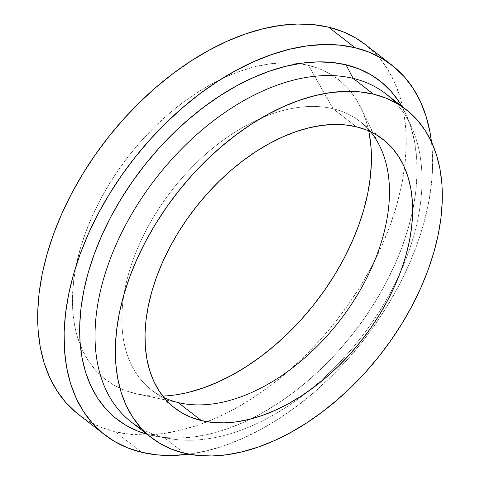 <?xml version="1.0" encoding="UTF-8"?>
<svg xmlns="http://www.w3.org/2000/svg" width="480" height="480" viewBox="0 0 480 480"><rect width="100%" height="100%" fill="white"/><g stroke="black" fill="none" stroke-linecap="round" stroke-linejoin="round"><path stroke-width="0.36" stroke-dasharray="2.4 1.8" d="M333.108 108.762L356.28 126.756L333.108 108.762A169.962 106.266 -52.2 0 1 370.488 131.718A169.962 106.266 127.8 0 0 359.898 121.434A169.962 106.266 127.8 0 0 333.108 108.762L308.466 65.364L333.108 108.762A169.962 106.266 127.8 0 0 158.19 209.556A169.962 106.266 127.8 0 0 151.404 389.904A169.962 106.266 127.8 0 0 163.986 397.62A169.962 106.266 -52.2 0 1 152.076 219.492A169.962 106.266 -52.2 0 1 333.108 108.762M131.13 421.908A207.672 129.846 127.8 0 0 163.86 437.394L184.182 453.174L163.86 437.394A207.672 129.846 -52.2 0 1 141.912 428.988M150.696 435.204L163.86 437.394L147.012 434.244A214.266 133.968 127.8 0 0 150.696 435.204A214.266 133.968 127.8 0 0 157.764 436.632A214.266 133.968 127.8 0 0 250.71 418.986A214.266 133.968 127.8 0 0 412.662 210.456A214.266 133.968 127.8 0 0 406.746 116.028A214.266 133.968 127.8 0 0 401.772 106.206L405.984 114.336L411.12 127.758L414.69 142.368L416.658 158.004L417 174.534L415.722 191.79L412.836 209.604L408.36 227.808L402.348 246.222L394.848 264.678L385.938 282.99L375.708 300.984L364.248 318.486L351.672 335.328L338.1 351.354L323.664 366.396L308.502 380.322L292.758 392.994L276.594 404.286L260.154 414.096L243.6 422.322L227.088 428.886L210.786 433.734L194.844 436.806L179.418 438.084L164.658 437.544L150.696 435.204M78.378 414.33A234.042 146.334 127.8 0 0 115.272 431.79L141.684 452.298L115.272 431.79L101.052 427.284L88.002 420.87L76.236 412.614M368.706 130.908A189.87 118.716 127.8 0 0 360.672 107.274A189.87 118.716 127.8 0 0 308.466 65.364A189.87 118.716 127.8 0 0 298.968 63.618A189.87 118.716 127.8 0 0 128.172 156.672A189.87 118.716 127.8 0 0 80.304 345.186A189.87 118.716 127.8 0 0 135.402 393.606L178.194 402.582L135.402 393.606A189.87 118.716 127.8 0 0 137.874 394.164A189.87 118.716 127.8 0 0 162.762 396.096M365.568 44.706L377.988 56.37L386.85 68.058L394.116 81.3L399.732 95.964L403.626 111.918L405.78 129L406.158 147.054L404.76 165.9L401.604 185.358L396.72 205.242L390.15 225.36L381.96 245.52L372.228 265.518L361.05 285.174L348.534 304.296L334.794 322.692L319.968 340.194L304.2 356.628L287.64 371.838L270.444 385.68L252.786 398.016L234.828 408.726L216.744 417.714L198.714 424.884L180.906 430.176L163.494 433.536L146.64 434.928L130.518 434.346L115.272 431.79A234.042 146.334 127.8 0 0 207.174 421.746A234.042 146.334 127.8 0 0 404.556 167.586A234.042 146.334 127.8 0 0 365.49 44.64M369.336 134.106L366.174 121.164L361.62 109.266L355.722 98.526L348.54 89.046L340.134 80.916L330.588 74.22L319.998 69.018L308.466 65.364L296.094 63.288L283.014 62.814L269.346 63.948L255.216 66.672L240.768 70.962L226.14 76.782L211.47 84.072L196.902 92.76L182.574 102.768L168.624 114L155.19 126.336L142.398 139.668L130.374 153.87L119.226 168.792L109.074 184.308L100.002 200.25L92.112 216.48L85.464 232.83L80.136 249.15L76.17 265.284L73.608 281.07L72.48 296.358L72.786 311.004L74.532 324.864L77.694 337.806L82.242 349.704L88.14 360.444L95.328 369.924L103.734 378.054L113.28 384.75L123.87 389.952L135.402 393.606L147.768 395.682L160.854 396.156L174.522 395.028L188.646 392.298M431.46 141.864A234.042 146.334 -52.2 0 1 188.91 454.188L207.318 450.69L225.126 445.398L243.162 438.228L261.24 429.24L279.198 418.53L296.862 406.194L314.052 392.352L330.612 377.142L346.386 360.708L361.206 343.206L374.946 324.81L387.462 305.688L398.64 286.032L408.372 266.028L416.562 245.874L423.132 225.756L428.016 205.872L431.172 186.414L432.57 167.568L432.192 149.514L431.46 141.864M395.418 102.564A207.672 129.846 -52.2 0 1 412.032 128.04A207.672 129.846 -52.2 0 1 400.17 272.85A207.672 129.846 -52.2 0 1 308.07 391.44A207.672 129.846 -52.2 0 1 170.706 438.78A207.672 129.846 -52.2 0 1 163.86 437.394A207.672 129.846 127.8 0 0 308.07 391.44A207.672 129.846 127.8 0 0 400.17 272.85A207.672 129.846 127.8 0 0 385.884 93.87M383.076 139.434L359.898 121.434M379.842 146.274L360.672 107.274M180.408 403.08L137.874 394.164M157.764 436.632L170.706 438.78M406.746 116.028L412.032 128.04M174.576 407.904L151.404 389.904"/><path stroke-width="0.72" d="M356.28 126.756A169.962 106.266 -52.2 0 1 383.076 139.434A169.962 106.266 -52.2 0 1 376.284 319.782A169.962 106.266 -52.2 0 1 201.366 420.576L178.194 402.582A169.962 106.266 127.8 0 0 346.53 311.49A169.962 106.266 127.8 0 0 370.488 131.718A169.962 106.266 -52.2 0 1 379.842 146.274A169.962 106.266 -52.2 0 1 339.582 320.85A169.962 106.266 -52.2 0 1 180.408 403.08A169.962 106.266 -52.2 0 1 178.194 402.582A169.962 106.266 -52.2 0 1 163.986 397.62A169.962 106.266 127.8 0 0 178.194 402.582L201.366 420.576L191.04 417.306L181.56 412.65L173.022 406.656L165.498 399.384L159.066 390.894L153.786 381.282L149.712 370.632L146.88 359.046L145.314 346.638L145.044 333.528L146.058 319.842L148.35 305.712L151.896 291.27L156.666 276.666L162.612 262.026L169.68 247.5L177.798 233.226L186.888 219.342L196.866 205.98L207.63 193.272L219.084 181.338L231.108 170.292L243.594 160.242L256.422 151.284L269.46 143.502L282.594 136.98L295.686 131.766L308.616 127.926L321.264 125.484L333.498 124.476L345.21 124.902L356.28 126.756L366.606 130.032L376.086 134.682L384.63 140.676L392.154 147.954L398.586 156.438L403.866 166.056L407.94 176.706L410.772 188.292L412.332 200.694L412.608 213.804L411.594 227.49L409.302 241.626L405.756 256.062L400.98 270.672L395.034 285.312L387.966 299.838L379.848 314.112L370.758 327.996L360.786 341.358L350.016 354.066L338.568 366L326.538 377.046L314.058 387.096L301.23 396.054L288.186 403.83L275.058 410.358L261.96 415.566L249.03 419.412L236.382 421.848L224.148 422.862L212.436 422.436L201.366 420.576A169.962 106.266 -52.2 0 1 174.576 407.904A169.962 106.266 -52.2 0 1 181.362 227.556A169.962 106.266 -52.2 0 1 356.28 126.756M141.912 428.988A207.672 129.846 -52.2 0 1 134.01 210.216A207.672 129.846 -52.2 0 1 353.148 78.384L373.47 94.158A207.672 129.846 -52.2 0 1 406.206 109.65A207.672 129.846 -52.2 0 1 397.908 330.012A207.672 129.846 -52.2 0 1 184.182 453.174L184.182 453.174A207.672 129.846 -52.2 0 1 151.446 437.688A207.672 129.846 -52.2 0 1 159.738 217.326A207.672 129.846 -52.2 0 1 373.47 94.158L353.148 78.384A207.672 129.846 127.8 0 0 139.422 201.546A207.672 129.846 127.8 0 0 131.13 421.908L151.446 437.688M345.996 64.794A214.266 133.968 127.8 0 0 112.086 214.506A214.266 133.968 127.8 0 0 147.012 434.244L137.682 431.082L125.73 425.208L114.96 417.654L105.48 408.48L97.368 397.782L90.714 385.662L85.578 372.234L82.008 357.63L80.04 341.988L79.692 325.464L80.97 308.208L83.856 290.394L88.332 272.19L94.344 253.776L101.844 235.32L110.754 217.008L120.99 199.014L132.45 181.512L145.026 164.67L158.598 148.644L173.034 133.596L188.19 119.676L203.934 107.004L220.104 95.712L236.544 85.902L253.098 77.676L269.604 71.112L285.906 66.264L301.848 63.192L317.274 61.914L332.04 62.448L345.996 64.794L359.01 68.916L370.962 74.79L381.732 82.344L391.218 91.518L399.324 102.21L401.772 106.206A214.266 133.968 127.8 0 0 345.996 64.794L353.148 78.384L345.996 64.794M76.236 412.614L65.874 402.6L57.018 390.912L49.746 377.676L44.136 363.006L40.236 347.052L38.088 329.97L37.71 311.916L39.108 293.07L42.264 273.612L47.148 253.728L53.718 233.61L61.908 213.456L71.64 193.452L82.818 173.796L95.334 154.674L109.074 136.278L123.894 118.776L139.668 102.342L156.228 87.132L173.418 73.29L191.082 60.954L209.04 50.244L227.118 41.256L245.154 34.086L262.962 28.794L280.374 25.434L297.222 24.042L313.35 24.624L328.596 27.186L355.008 47.694L339.762 45.138L323.64 44.556L306.786 45.948L289.374 49.308L271.566 54.6L253.536 61.77L235.452 70.758L217.494 81.468L199.836 93.804L182.64 107.646L166.08 122.856L150.312 139.29L135.486 156.792L121.746 175.188L109.23 194.31L98.052 213.966L88.32 233.964L80.13 254.124L73.56 274.242L68.676 294.126L65.52 313.584L64.122 332.43L64.5 350.484L66.654 367.566L70.548 383.52L76.164 398.184L83.43 411.426L92.292 423.114L102.648 433.128L114.414 441.384L127.47 447.792L141.684 452.298L156.93 454.86L173.058 455.442L188.91 454.188A234.042 146.334 -52.2 0 1 141.684 452.298L141.684 452.298A234.042 146.334 -52.2 0 1 104.79 434.844A234.042 146.334 -52.2 0 1 114.138 186.498A234.042 146.334 -52.2 0 1 355.008 47.694L328.596 27.186A234.042 146.334 127.8 0 0 87.726 165.99A234.042 146.334 127.8 0 0 78.378 414.33L104.79 434.844M162.762 396.096A189.87 118.716 127.8 0 0 315.696 302.304A189.87 118.716 127.8 0 0 368.706 130.908M391.902 65.154A234.042 146.334 -52.2 0 1 431.46 141.864L430.044 132.432L426.144 116.478L420.534 101.808L413.262 88.572L404.406 76.884L394.044 66.87L382.278 58.614L369.228 52.2L355.008 47.694A234.042 146.334 -52.2 0 1 391.902 65.154L365.49 44.64A234.042 146.334 127.8 0 0 328.596 27.186L342.81 31.692L355.866 38.1L365.568 44.706M188.646 392.298L203.094 388.008L217.728 382.188L232.392 374.898L246.966 366.21L261.288 356.202L275.238 344.976L288.672 332.634L301.464 319.302L313.494 305.1L324.636 290.178L334.794 274.668L343.86 258.72L351.756 242.49L358.398 226.14L363.732 209.82L367.692 193.686L370.254 177.9L371.388 162.612L371.082 147.966L369.336 134.106M406.206 109.65L385.884 93.87A207.672 129.846 127.8 0 0 353.148 78.384A207.672 129.846 -52.2 0 1 395.418 102.564M373.47 94.158L359.94 91.89L345.63 91.374L330.678 92.61L315.228 95.586L299.43 100.284L283.428 106.65L267.384 114.624L251.448 124.128L235.776 135.072L220.518 147.354L205.824 160.848L191.832 175.434L178.68 190.962L166.488 207.288L155.382 224.25L145.464 241.692L136.83 259.44L129.564 277.326L123.732 295.176L119.4 312.822L116.598 330.09L115.356 346.812L115.692 362.832L117.6 377.988L121.062 392.142L126.042 405.156L132.492 416.904L140.352 427.272L149.544 436.164L159.984 443.49L171.564 449.178L184.182 453.174L197.706 455.442L212.016 455.964L226.968 454.728L242.418 451.746L258.222 447.054L274.224 440.688L290.268 432.714L306.204 423.21L321.87 412.26L337.128 399.984L351.822 386.484L365.814 371.904L378.966 356.376L391.158 340.05L402.264 323.082L412.182 305.64L420.816 287.892L428.088 270.006L433.914 252.156L438.252 234.516L441.054 217.248L442.29 200.526L441.954 184.506L440.046 169.344L436.59 155.19L431.61 142.176L425.16 130.428L417.3 120.06L408.108 111.174L397.668 103.848L386.082 98.16L373.47 94.158"/></g></svg>
